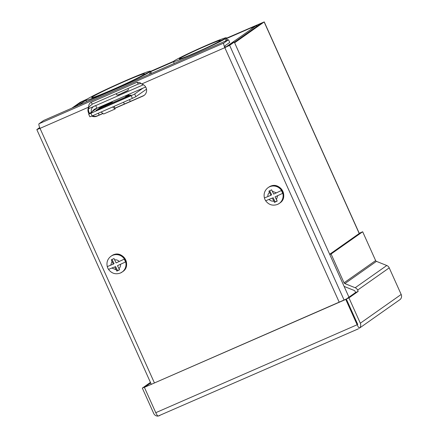 <?xml version="1.0" encoding="UTF-8"?>
<svg xmlns="http://www.w3.org/2000/svg" width="438" height="438" viewBox="0 0 438 438"><rect width="100%" height="100%" fill="white"/><g stroke="black" fill="none" stroke-linecap="round" stroke-linejoin="round"><path stroke-width="0.66" d="M91.925 112.15C92.949 110.146 94.613 108.848 96.924 108.263L145.668 86.976M143.44 84.748L95.725 105.58L96.924 108.263L88.646 114.094A6.45 0.29 -24.2 0 0 90.907 113.267L131.181 95.681A6.45 0.29 -24.2 0 0 134.669 93.989L142.952 88.158M149.971 74.044L149.183 72.303A35.462 1.61 155.8 0 1 113.88 89.385A35.462 1.61 155.8 0 1 85.766 100.275L85.749 100.291A4.435 4.314 -125.1 0 0 85.01 100.707L78.632 105.197M98.315 113.239L99.13 115.057M257.686 25.842A4.435 4.314 -125.1 0 0 255.496 26.165L251.182 28.048L252.102 27.402A4.435 1.013 -113.6 0 1 252.14 27.38A4.435 1.013 -113.6 0 1 252.529 27.463M93.491 116.119A6.45 6.269 54.9 0 1 93.048 115.539M91.367 112.544C90.726 108.974 92.183 106.653 95.725 105.58L88.58 108.701M151.05 73.573L150.163 71.608L144.491 74.351M86.445 101.786L85.766 100.275A35.462 1.61 155.8 0 1 117.455 84.271A35.462 1.61 155.8 0 1 150.464 71.197A35.462 1.61 155.8 0 1 150.163 71.608M144.392 74.132A29.017 1.314 155.8 0 0 144.584 73.841A29.017 1.314 155.8 0 0 117.576 84.534A29.017 1.314 155.8 0 0 91.651 97.63A29.017 1.314 155.8 0 0 114.438 88.815A29.017 1.314 155.8 0 0 143.412 74.821L149.183 72.303M227.174 40.334L226.167 38.095L220.484 40.838M226.096 40.805L225.187 38.785A29.017 1.314 155.8 0 1 196.213 52.774A29.017 1.314 155.8 0 1 173.421 61.594A29.017 1.314 155.8 0 1 199.35 48.498A29.017 1.314 155.8 0 1 226.353 37.805A29.017 1.314 155.8 0 1 226.167 38.095M220.385 40.619A22.568 1.024 155.8 0 0 220.473 40.449A22.568 1.024 155.8 0 0 199.471 48.766A22.568 1.024 155.8 0 0 179.306 58.949A22.568 1.024 155.8 0 0 196.771 52.21A22.568 1.024 155.8 0 0 219.405 41.309L225.187 38.785M357.704 324.361L346.321 299.023L357.758 324.487M150.677 382.927L144.951 386.962L142.328 388.106L150.437 382.396M344.115 286.414L354.189 290.449A1.495 1.456 54.9 0 1 355.01 291.243L355.579 292.507L358.202 291.363L348.944 297.878L144.392 387.351L155.78 412.689L357.14 324.755L345.757 299.422L144.392 387.351M345.757 299.422L355.579 292.507M358.47 328.785L158.047 416.1A4.435 4.314 54.9 0 1 153.711 413.439L142.328 388.106M159.771 415.553L158.052 416.1A4.435 1.013 -113.6 0 1 155.78 412.689M358.202 291.363L357.632 290.098L389.223 267.859L401.175 294.456A4.435 4.314 -125.1 0 1 400.261 299.406L359.417 328.166A4.435 1.013 -113.6 0 1 357.14 324.755M359.417 328.166A4.435 4.314 -125.1 0 0 360.326 323.211L348.944 297.878M329.677 254.292L360.052 232.906L362.675 231.762L375.629 260.577A1.495 1.456 -125.1 0 0 376.45 261.366L386.781 265.505L355.191 287.744L344.859 283.605A1.495 1.456 54.9 0 1 344.038 282.811L331.09 254.002L362.675 231.762M389.223 267.859A4.435 4.314 -125.1 0 0 386.781 265.505M355.191 287.744A4.435 4.314 54.9 0 1 357.632 290.098M331.09 254.002L329.803 254.566M264.41 197.971A9.609 9.346 -125.1 0 0 265.674 200.768L265.669 200.785C268.795 204.874 272.759 206.079 277.566 204.398L279.214 203.467A9.674 9.406 54.9 0 0 269.688 186.747A9.674 9.406 54.9 0 0 268.078 187.65C264.705 190.3 263.479 193.733 264.404 197.96L270.914 195.304L268.899 191.149L271.615 189.829L273.679 194.094L281.327 190.557A9.609 9.346 -125.1 0 1 282.592 193.377L275.053 196.87L277.21 201.069L274.495 202.394L272.288 198.075L265.674 200.768L272.288 198.075M270.914 195.304L271.648 194.784L269.66 190.782M275.053 196.87L282.592 193.377M273.027 197.56L275.184 201.907L277.139 200.954M275.184 201.907L274.495 202.394M117.477 265.68L125.46 262.001L117.477 265.68L119.563 269.786L116.864 271.095L114.718 266.89L108.536 269.386L114.718 266.89M107.272 266.567L107.266 266.583C106.341 262.357 107.567 258.918 110.945 256.274L111.531 255.858A9.674 9.406 54.9 0 1 125.301 259.154A9.674 9.406 54.9 0 1 122.667 271.675L120.428 273.016C115.621 274.703 111.657 273.498 108.536 269.403A9.609 9.346 -125.1 0 1 107.277 266.589L113.338 264.114L111.285 259.838L113.989 258.529L116.103 262.909L124.189 259.181A9.609 9.346 -125.1 0 1 125.46 262.001M113.338 264.114L114.077 263.599L112.029 259.482M115.451 266.37L117.554 270.607L119.497 269.666M117.554 270.607L116.864 271.095M129.051 94.871L125.498 96.628L129.051 94.871M125.098 97.269A8.059 0.367 155.8 0 1 130.918 95.046A8.059 0.367 155.8 0 1 122.032 99.431L101.895 108.224A8.059 0.367 155.8 0 1 96.075 110.447A8.059 0.367 155.8 0 1 104.961 106.062L125.098 97.269L125.388 97.92M98.692 108.558L100.833 107.047L112.342 102.021L110.195 103.532A4.435 1.013 -113.6 0 1 110.212 103.521L98.736 108.531A4.435 1.013 66.4 0 0 98.692 108.558L110.195 103.532M101.047 107.524L100.833 107.047M146.511 89.182L135.873 96.672L134.669 93.989M131.181 95.681L132.386 98.358A6.45 0.29 -24.2 0 0 135.873 96.672M132.386 98.358L92.111 115.944L90.907 113.267M88.646 114.094L89.85 116.771A6.45 0.29 -24.2 0 0 92.111 115.944M101.069 112.035L103.647 114.006L115.145 108.985L114.187 106.308M115.145 108.985L112.566 107.014M234.379 42.251L261.563 23.105L226.588 38.32M226.528 38.194L264.24 21.9L234.62 42.782M71.843 108.164L80.044 102.388L87.408 98.95M150.541 71.378L173.618 61.304M86.669 99.421L82.667 101.244L74.465 107.02M173.421 61.534L150.601 71.503M348.949 297.172L234.297 42.059L229.627 45.344L224.825 47.665A4.435 1.013 -113.6 0 1 223.851 43.033L228.521 39.743L43.723 120.445L39.053 123.73A4.435 1.013 66.4 0 0 40.028 128.367L88.7 107.113A6.45 6.269 -125.1 0 0 89.056 113.798M91.739 116.097A6.45 6.269 -125.1 0 0 96.902 116.179L103.007 113.513M140.992 83.428L138.37 84.008L92.347 104.107L91.066 102.328C89.341 103.412 88.553 105.005 88.7 107.113L89.259 106.719A6.45 6.269 -125.1 0 0 89.615 113.409M92.484 115.785A6.45 6.269 -125.1 0 0 97.466 115.785L102.881 113.42M114.926 108.312L142.93 96.081A6.45 6.269 -125.1 0 0 141.633 83.997L224.825 47.665L339.187 302.138M114.98 254.363A5.623 5.47 -125.1 0 0 112.55 255.234M272.19 185.728A5.623 5.47 -125.1 0 0 269.72 186.599M154.39 382.839L40.028 128.367L36.825 129.593L39.683 127.551M91.066 102.328L137.094 82.229L140.122 82.749L141.633 83.997M114.882 108.181L143.489 95.687A6.45 6.269 -125.1 0 0 144.277 95.27M39.968 128.235L39.508 128.383L39.907 128.093M234.297 42.059L231.675 43.203L224.825 47.665M228.521 39.743L229.726 42.42L225.055 45.711A1.495 0.339 66.4 0 0 225.384 47.271M138.37 84.008L137.094 82.229M92.347 104.107L89.259 106.719M255.496 26.165L225.74 47.118M252.102 27.402L226.67 38.506L252.14 27.38M173.486 61.736L150.683 71.69L173.481 61.731M85.749 100.291L79.021 105.027M89.566 113.332L89.982 113.146M401.175 294.456L360.326 323.211M375.629 260.577L344.038 282.811M344.859 283.605L376.45 261.366M268.078 187.65L268.669 187.24A9.674 9.406 54.9 0 1 282.433 190.53A9.674 9.406 54.9 0 1 279.805 203.057L279.214 203.467A9.674 9.406 54.9 0 1 277.61 204.371M273.783 201.086C271.971 201.354 270.421 200.812 269.129 199.454M267.859 196.635C267.711 194.943 268.242 193.525 269.463 192.386M272.244 191.214L276.4 192.906M277.67 195.726L276.422 199.624M110.945 256.274A9.674 9.406 54.9 0 1 124.71 259.564A9.674 9.406 54.9 0 1 120.472 272.994M114.608 259.898C116.42 259.63 117.975 260.172 119.262 261.524M120.532 264.349C120.68 266.041 120.149 267.459 118.928 268.598M116.147 269.77L111.991 268.078M110.726 265.258L111.969 261.36M105.268 106.752L104.961 106.062M117.964 94.783C115.024 96.393 128.126 90.671 127.628 90.562M264.152 21.988L359.209 233.503M84.288 100.461L84.545 101.036M82.667 101.244L83.05 102.087M96.902 116.179L97.466 115.785M344.076 300.003L229.627 45.344M223.851 43.033L39.053 123.73M142.93 96.081L143.489 95.687M150.464 71.197L151.449 73.398M173.421 61.594L174.253 63.444M226.353 37.805L227.437 40.214M268.669 187.24L270.284 186.325C280.139 181.343 289.179 197.204 279.805 203.057M111.531 255.858L113.152 254.943C123.001 249.967 132.046 265.822 122.667 271.675M116.47 93.568L116.492 94.378C116.711 95.353 117.877 95.276 120.001 94.148L127.803 90.463C128.208 90.409 128.361 89.949 128.257 89.089L127.825 88.613M124.37 104.036L123.554 102.218M130.278 101.457L129.462 99.634M264.24 21.9L359.308 233.432M151.252 384.208L36.825 129.593"/></g></svg>
